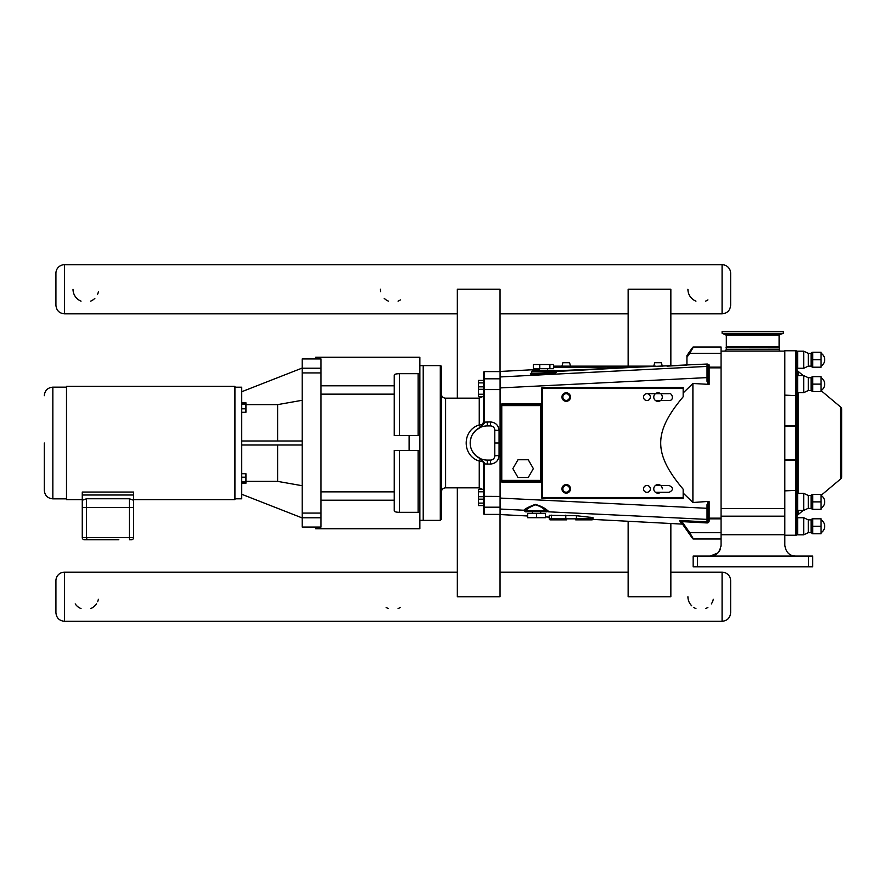 <?xml version="1.0" encoding="UTF-8"?>
<svg xmlns="http://www.w3.org/2000/svg" width="886" height="886" viewBox="0 0 886 886"><rect width="100%" height="100%" fill="white"/><g stroke="black" fill="none" stroke-linecap="round" stroke-linejoin="round"><path stroke-width="1.33" d="M779.104 347.855L725.988 347.788L779.436 347.788L779.104 349.571A1.539 1.539 0 0 0 780.632 351.111M725.988 334.742L779.425 334.742L783.313 333.324L722.112 333.324L726.332 335.218L779.093 335.218L779.093 346.747L726.332 346.747L726.332 335.218M779.093 346.747L726.332 346.747M783.313 333.324L783.313 331.464L722.112 331.464L722.112 333.324M133.62 537.592L129.345 537.592L129.345 539.729L131.482 539.729A2.137 2.137 0 0 0 133.62 537.592L133.62 507.49L82.254 507.49L82.254 500.28L82.254 537.592A2.137 2.137 0 0 0 84.391 539.729L118.813 539.729M114.781 539.729L118.259 539.729L114.781 539.729M110.916 539.729L107.35 539.729L110.916 539.729M107.35 539.729L98.147 539.729M91.081 539.729L86.972 539.729L91.081 539.729M86.972 539.729L86.529 537.592L82.254 537.592M82.254 499.626L66.505 499.626L66.505 386.374L234.934 386.374L234.934 499.626L133.62 499.626M44.3 443L44.3 490.312L44.3 443M66.505 498.851L52.839 498.851L52.839 387.149C47.656 387.647 44.809 390.493 44.3 395.688M82.254 494.997L133.62 494.997L133.62 492.04L82.254 492.04L82.254 500.28L86.529 498.752L129.345 498.752L133.62 500.28L133.62 507.49M133.62 494.997L133.62 500.28M418.148 450.398L418.148 512.318L419.853 512.75L419.853 373.25L418.148 373.682L418.148 435.602M399.353 435.602L399.353 373.682L418.148 373.682M419.853 373.25L419.853 357.268L315.626 357.268L315.626 358.941M419.853 435.602L394.237 435.602L394.237 375.011C394.381 374.235 396.086 373.792 399.353 373.682M418.148 512.318L399.353 512.318L399.353 450.398M321.009 500.202L394.237 500.202L394.237 510.989C394.381 511.765 396.086 512.208 399.353 512.318M419.853 512.75L419.853 528.732L315.626 528.732L315.626 527.059M394.237 500.202L394.237 450.398L419.853 450.398M241.668 483.247L245.943 483.247L245.943 481.962L241.668 481.962M241.668 477.2L245.943 477.2L245.943 481.962M241.668 473.711L245.943 473.711L245.943 477.2M241.668 412.289L245.943 412.289L245.943 408.8L241.668 408.8M241.668 404.038L245.943 404.038L245.943 408.8M241.668 402.753L245.943 402.753L245.943 404.038M302.181 368.067L241.668 391.756M302.181 400.284L277.639 404.625L245.943 404.625M245.943 481.375L277.639 481.375L302.181 485.716M241.668 494.244L302.181 517.933M321.009 517.778L321.009 527.059L302.181 527.059L302.181 517.778L321.009 517.778L321.009 358.941L302.181 358.941L302.181 372.917L321.009 372.917M321.009 513.083L302.181 513.083L302.181 517.778M302.181 513.083L302.181 372.917M277.639 440.984L277.639 404.625M302.181 445.016L241.668 445.016M241.668 440.984L302.181 440.984M234.934 498.807L241.668 498.807L241.668 387.193L234.934 387.193M277.639 481.375L277.639 445.016M419.853 520.337L423.22 520.337L423.22 365.619L419.853 365.663M628.141 366.139L628.141 289.268L670.846 289.268L670.846 365.929M670.846 523.504L670.846 596.732L628.141 596.732L628.141 521.267M457.331 487.832L457.331 596.732L500.036 596.732L500.036 514.401M500.036 371.599L500.036 289.268L457.331 289.268L457.331 398.168M494.787 455.814L494.787 430.186A4.275 4.275 0 0 0 490.523 425.922L487.278 425.922A17.078 17.078 0 0 0 470.189 443A17.078 17.078 0 0 0 487.278 460.078L490.523 460.078A4.275 4.275 0 0 0 494.787 455.814L499.062 455.515L499.062 443L494.787 443M483.512 382.885L483.512 380.426L478.396 380.426L478.396 382.885L483.512 382.885L483.512 386.828L478.396 386.828L478.396 382.885M478.396 491.774L483.512 491.774L483.512 503.115L478.396 503.115L478.396 489.316L483.512 489.316L483.512 462.78L483.512 513.371A1.03 1.03 90 0 0 484.542 514.401L484.542 507.202A1.03 1.019 180 0 1 483.512 506.183L483.512 505.574L478.396 505.574L478.396 503.115M483.512 503.115L483.512 505.574M483.512 386.828L483.512 389.297L478.396 389.297L478.396 386.828M483.512 389.297L483.512 394.226L478.396 394.226L478.396 389.297M483.512 396.684L483.512 423.22A4.275 1.717 0 0 1 479.248 424.937A4.275 0.698 -112.1 0 0 480.854 427.174L484.509 422.954L484.542 422.124L483.512 422.19L480.854 427.174L484.509 422.954L483.512 423.22L483.512 396.684L478.396 396.684L478.396 394.226M483.512 496.703L478.396 496.703M483.512 499.172L478.396 499.172M500.081 507.202L484.542 507.202L484.542 463.876L483.512 463.81M487.278 460.078L487.278 464.054L484.542 463.876L483.512 462.78L483.512 489.316M484.509 463.046L480.854 458.826L483.512 462.78A4.275 1.717 180 0 0 479.248 461.063L479.248 487.832L445.592 487.832L445.592 398.168A4.275 4.275 0 0 1 441.328 393.893M500.745 443L500.745 405.589L500.745 480.411L501.764 481.43L500.745 480.411L500.745 443L499.062 443L499.062 430.485C498.541 425.313 495.695 422.467 490.523 421.946C495.695 422.467 498.541 425.313 499.062 430.485L494.787 430.186M500.081 514.401L484.542 514.401M483.512 372.629L483.512 379.817L483.512 372.629A1.03 1.03 -90 0 1 484.542 371.599L500.081 371.599M483.512 380.426L483.512 423.22M440.298 520.381L440.298 365.619A1.03 1.03 0 0 1 441.328 366.649L441.328 519.351L440.298 520.381L423.22 520.381M445.592 398.168L479.248 398.168L479.248 424.937C461.839 430.208 461.839 455.792 479.248 461.063A4.275 0.698 -67.9 0 1 480.854 458.826L475.981 455.814L472.36 451.328M474.852 454.728L472.316 451.251M470.61 446.777L470.377 445.525M471.086 437.529L470.256 441.494L471.108 437.496M472.482 434.45L475.981 430.186L480.854 427.174M473.456 432.966L472.537 434.361M470.4 445.658L470.577 446.61M784.819 545.311C785.871 552.266 789.459 555.854 795.584 556.076C789.459 555.854 785.871 552.266 784.819 545.311L784.819 534.723L721.06 534.723L721.06 367.158L709.132 367.158A1.03 1.03 0 0 1 708.268 366.693L708.235 366.638A1.03 1.03 0 0 0 709.132 367.158L709.132 364.899L707.327 364.024L555.035 370.835M501.764 481.43A1.03 1.03 0 0 1 500.745 480.411L501.764 480.411L501.764 481.43A1.03 1.03 0 0 1 500.745 480.411L501.797 482.084L501.764 481.43L540.881 481.43L540.538 480.411L501.764 480.411L501.764 405.589L500.092 405.633L501.797 403.916L500.092 405.633L500.081 514.544L527.635 515.984M535.177 373.128L531.157 373.704L531.655 372.851C531.091 373.748 555.788 372.341 555.234 371.511L655.939 366.139L553.562 366.139L653.757 366.139L654.676 362.717L661.388 362.717L662.296 366.139M708.102 373.482L708.102 367.435A1.03 1.019 180 0 0 707.028 366.416L500.081 376.949L500.081 371.455L539.275 369.396L539.275 368.698L539.275 370.403L532.685 370.403L554.204 370.403L543.439 370.403M666.981 366.139L686.927 365.087L686.927 357.335L689.729 353.326L688.887 352.739L686.927 355.541L686.927 357.335M500.081 376.949L500.092 480.367L501.797 482.084L541.567 482.084A0.687 0.687 0 0 0 540.881 481.43L541.567 480.411L540.538 480.411L540.538 405.589L541.567 405.589L540.881 404.57A0.687 0.687 0 0 0 541.567 403.883L501.797 403.916L500.745 405.589A1.03 1.03 0 0 1 501.764 404.57L540.881 404.57M660.591 393.683L660.591 393.683A4.275 4.275 0 0 0 655.463 393.683M646.924 393.683L669.129 393.683C672.219 392.598 674.49 400.616 669.129 400.516L655.463 400.516A4.275 4.275 0 0 0 660.591 400.516M660.646 393.716A4.275 4.275 0 0 1 660.646 400.472M655.418 400.472A4.275 4.275 0 0 1 655.418 393.716M650.346 397.094A3.411 3.411 0 0 0 645.218 394.137A3.411 3.411 0 0 0 645.218 400.051A3.411 3.411 0 0 0 650.346 397.094M650.346 488.906A3.411 3.411 0 0 1 645.218 491.863A3.411 3.411 0 0 1 645.218 485.949A3.411 3.411 0 0 1 650.346 488.906M660.591 492.317L660.591 492.317A4.275 4.275 0 0 1 655.463 492.317L669.129 492.317C673.537 490.047 673.537 487.765 669.129 485.484L655.463 485.484A4.275 4.275 0 0 1 660.591 485.484M655.418 492.284A4.275 4.275 0 0 1 655.418 485.528M660.646 485.528A4.275 4.275 0 0 1 662.296 488.884M542.586 498.508L542.586 497.489L541.567 497.489A1.03 1.03 0 0 0 542.586 498.508L683.161 498.508L683.161 489.216C653.215 453.532 653.215 432.468 683.161 396.784L683.161 387.492L542.586 387.492A1.03 1.03 0 0 0 541.567 388.511L542.586 388.511L542.586 387.492M655.407 393.683A4.275 4.275 0 0 1 660.646 393.683M561.945 488.862A4.275 4.275 0 0 1 568.358 485.163A4.275 4.275 0 0 1 568.358 492.561A4.275 4.275 0 0 1 561.945 488.862A4.275 4.275 0 0 1 568.358 485.163A4.275 4.275 0 0 1 568.358 492.561A4.275 4.275 0 0 1 561.945 488.862M561.945 397.05A4.275 4.275 0 0 1 568.358 393.351A4.275 4.275 0 0 1 568.358 400.749A4.275 4.275 0 0 1 561.945 397.05A4.275 4.275 0 0 1 568.358 393.351A4.275 4.275 0 0 1 568.358 400.749A4.275 4.275 0 0 1 561.945 397.05M655.407 485.484A4.275 4.275 0 0 1 660.646 485.484M528.244 459.745L517.989 459.745L512.872 468.616L517.989 477.499L528.244 477.499L533.361 468.616L528.244 459.745M549.896 368.698L553.562 368.698L553.562 364.534L549.896 364.534L549.896 368.698L533.317 368.698L533.317 364.534L549.896 364.534M539.773 364.534L539.773 368.698M527.635 513.548L545.388 513.548L545.388 517.712L527.635 517.712L527.635 513.548M536.506 517.712L536.506 513.548M532.342 513.548L532.342 511.831L536.506 511.831M562.865 362.717L561.945 366.139L562.865 362.717L569.576 362.717L570.495 366.139M540.538 404.57L540.538 405.589L501.764 405.589L501.764 404.57M721.06 353.326L689.729 353.326L693.439 347.002A1.03 1.03 0 0 0 692.597 347.445L688.887 352.739M693.439 347.002A1.03 1.03 0 0 0 692.597 347.445A1.03 1.03 0 0 1 693.439 347.002L721.06 347.002L721.06 367.158M707.183 522.939L707.128 521.909L707.183 522.939A2.049 2.049 90 0 0 709.132 520.89L709.132 518.842A1.03 1.03 0 0 0 708.268 519.307L708.124 518.786A1.03 1.019 114.7 0 1 707.072 519.628L707.327 519.816A1.03 1.019 31.3 0 0 708.257 519.329A1.03 1.03 0 0 0 708.257 519.329A1.03 1.019 -146.8 0 1 707.36 519.761M708.102 515.253L708.102 504.621L708.102 515.253M707.571 519.872A1.03 1.019 180 0 1 707.028 519.993L707.028 521.909A1.03 1.019 180 0 0 707.128 521.909L708.102 519.539L708.102 520.89L709.132 520.89M708.102 370.747L708.102 367.114M707.327 364.024L707.028 364.091A1.03 1.019 0 0 1 708.102 365.11L708.102 366.461M545.388 516.915L549.254 517.125L549.254 518.842L549.254 515.331L576.432 515.718L592.978 517.623L592.8 519.406L681.976 524.091A1.03 1.03 -125 0 1 682.774 524.523M548.877 511.787L547.925 511.831A1.03 0.975 -90 0 0 548.467 511.665L547.127 511.322A1.03 0.797 90 0 1 546.429 511.831L540.681 511.831L540.681 513.548M708.102 365.11L709.132 364.899M707.028 364.091L707.028 366.007A1.03 1.019 -0 0 1 707.571 366.128A1.03 1.019 150.4 0 0 707.294 366.128L707.072 366.372A1.03 1.019 65.3 0 1 708.124 367.214L708.268 366.693A1.03 1.019 148.7 0 0 707.327 366.184M707.028 366.627L707.028 377.613L708.102 377.657L708.102 367.657A1.03 1.019 -0 0 0 707.028 366.627M500.081 387.924L707.028 377.613L707.028 381.323L708.102 381.379L708.102 377.657M683.161 392.952L692.896 383.483L709.132 384.38L708.102 381.379L708.124 367.214A1.03 0.808 0 0 0 709.132 367.845L709.132 367.158A1.03 1.03 0 0 1 708.235 366.638A1.03 1.019 -29.6 0 0 707.294 366.128L707.028 366.007M682.043 520.603L707.028 521.909L707.072 522.939L681.987 521.621L682.043 520.603L679.529 520.58L681.976 524.091M708.102 518.975L707.482 519.894L708.257 519.329A1.03 1.03 0 0 1 709.132 518.842L709.132 518.155A1.03 0.808 0 0 0 708.124 518.786L708.102 504.621L707.028 504.677L707.028 519.584A1.03 1.019 0 0 0 708.102 518.565M708.102 504.621L709.132 501.62L708.224 501.421L692.896 502.517L683.161 493.048M548.467 511.665A1.03 0.997 106.1 0 1 549.065 511.488L547.88 510.868A1.03 0.864 124.4 0 0 547.127 511.322L545.621 510.812C543.14 507.966 539.696 505.972 535.288 504.832C530.515 506.681 527.236 508.675 525.442 510.812L524.689 511.078L525.686 511.831L544.824 511.831A1.03 0.797 -90 0 0 545.621 510.812L525.442 510.812A1.03 0.964 90 0 0 526.406 511.831M532.342 511.831L525.686 511.831M544.824 511.831L546.429 511.831M541.567 388.511L541.567 497.489M680.315 521.012L688.887 533.261L689.729 532.674L681.987 521.621L680.315 521.012A1.03 1.019 -35 0 0 679.529 520.58M688.887 533.261L692.597 538.555A1.03 1.03 0 0 0 693.439 538.998L689.729 532.674L721.06 532.674M552.177 519.86L566.519 519.86A1.03 0.72 -90 0 1 565.8 518.842L551.457 518.842A1.03 0.72 90 0 0 552.177 519.86L550.272 519.86A1.03 1.03 0 0 1 549.254 518.842A1.03 1.03 0 0 0 550.272 519.86A1.03 1.03 0 0 1 549.254 518.842L551.457 518.842L551.457 515.165M592.8 519.406A1.03 1.03 0 0 1 591.948 519.86L575.701 519.86A1.03 0.72 90 0 0 576.432 518.842L565.8 518.842L565.8 515.165M592.978 517.623L592.978 518.842A1.03 1.03 0 0 1 591.948 519.86A1.03 1.03 0 0 0 592.978 518.842L590.774 518.842A1.03 0.72 90 0 1 590.054 519.86M525.775 511.831A1.03 1.019 -90 0 1 524.778 511.034A1.03 1.019 69 0 0 523.847 510.236L524.313 510.535M547.88 510.868C545.2 508.176 540.992 506.017 535.255 504.378C528.942 506.781 525.143 508.73 523.847 510.236L500.081 509.051M693.439 538.998L721.06 538.998M692.896 502.517L692.896 383.483M721.06 518.842L709.132 518.842M784.819 534.723L784.819 490.866L796.946 490.335L796.946 351.786A1.03 1.03 0 0 0 795.927 350.767A1.03 1.03 0 0 1 796.946 351.786M721.06 534.723L721.06 545.311C719.653 552.631 716.065 556.22 710.295 556.076L717.926 552.908M721.06 545.311L721.016 546.23M720.218 549.464L719.144 551.446M808.453 566.841L693.162 566.841L693.162 556.076L812.728 556.076L812.728 566.841L808.453 566.841L808.453 556.076M784.819 351.111L721.06 351.111M779.104 349.571L726.321 349.571L726.321 347.855M784.819 350.767L795.927 350.767L784.819 350.767L784.819 490.866M821.067 494.41L821.067 501.875L812.761 501.875L812.761 494.41L821.067 494.41M821.067 501.875L821.067 509.35L812.761 509.35L812.761 501.875M821.067 376.65L821.067 384.125L812.761 384.125L812.761 376.65L821.067 376.65M821.067 384.125L821.067 391.59L812.761 391.59L812.761 384.125M821.067 518.797L821.067 526.273L812.761 526.273L812.761 518.797L821.067 518.797M821.067 526.273L821.067 533.737L812.761 533.737L812.761 526.273M821.067 352.263L821.067 359.727L812.761 359.727L812.761 352.263L821.067 352.263M821.067 359.727L821.067 367.203L812.761 367.203L812.761 359.727M796.946 509.738L797.633 510.414L797.633 493.336A0.687 0.687 0 0 0 796.946 494.023M797.633 493.336L803.702 493.336L803.702 510.414L797.633 510.414M803.702 493.336L808.276 495.473L808.276 508.287L803.702 510.414M808.276 495.473L811.078 495.473A0.687 0.687 0 0 0 811.676 495.13L812.085 509.35M796.946 391.977L797.633 392.664L797.633 375.586A0.687 0.687 0 0 0 796.946 376.262M797.633 375.586L803.702 375.586L803.702 392.664L797.633 392.664M803.702 375.586L808.276 377.713L808.276 390.527L803.702 392.664M808.276 377.713L811.078 377.713A0.687 0.687 0 0 0 811.676 377.381L812.085 391.59M797.633 517.723A0.687 0.687 0 0 0 796.946 518.41A0.687 0.687 0 0 1 797.633 517.723L797.633 534.812L796.946 534.125L797.633 534.812L803.702 534.812L803.702 517.723L797.633 517.723M803.702 517.723L808.276 519.86L808.276 532.674L803.702 534.812M808.276 519.86L811.078 519.86A0.687 0.687 0 0 0 811.676 519.517L812.085 533.737M803.702 351.188L803.702 368.277L808.276 366.139L808.276 353.326L803.702 351.188L797.633 351.188A0.687 0.687 0 0 0 796.946 351.875A0.687 0.687 0 0 1 797.633 351.188L797.633 368.277L796.946 367.59M808.276 353.326L811.078 353.326A0.687 0.687 0 0 0 811.676 352.982L812.085 367.203M808.276 366.139L811.078 366.139L811.078 353.326A0.687 0.687 0 0 0 811.676 352.982L812.085 352.263L811.676 352.982M808.276 532.674L811.078 532.674L811.078 519.86A0.687 0.687 0 0 0 811.676 519.517L812.085 518.797M784.819 535.233L795.927 535.233A1.03 1.03 0 0 0 796.946 534.214L796.946 490.335M798.109 375.586L798.109 371.345A3.245 3.245 0 0 1 796.946 368.864L796.946 426.21L795.927 425.679L796.946 426.21M796.946 459.79L795.927 459.79L796.946 459.79L796.946 517.136A3.245 3.245 0 0 1 798.109 514.655L803.159 510.414M808.276 390.527L811.078 390.527L811.078 377.713A0.687 0.687 0 0 0 811.676 377.381L812.085 376.65M798.109 371.345L803.159 375.586L798.109 371.345A3.245 3.245 0 0 1 796.946 368.864M821.067 495.385L840.537 479.049A3.245 3.245 0 0 0 841.7 476.568L841.7 409.432A3.245 3.245 0 0 0 840.537 406.951L840.537 479.049M840.537 406.951L821.067 390.615L840.537 406.951A3.245 3.245 0 0 1 841.7 409.432M562.865 397.05A3.356 3.356 0 0 1 567.893 394.148A3.356 3.356 0 0 1 567.893 399.963A3.356 3.356 0 0 1 562.865 397.05M562.865 488.862A3.356 3.356 0 0 1 567.893 485.96A3.356 3.356 0 0 1 567.893 491.763A3.356 3.356 0 0 1 562.865 488.862M55.929 273.265L55.929 305.282L55.929 273.265A8.539 8.539 0 0 1 64.468 264.715L722.079 264.715A8.539 8.539 0 0 1 730.629 273.265L730.629 305.282L730.629 273.265M400.45 299.889A12.814 12.814 0 0 1 398.069 301.151M388.489 301.151A12.814 12.814 0 0 1 384.214 298.327M380.714 291.771A12.814 12.814 0 0 1 380.471 289.268M98.39 291.771A12.814 12.814 0 0 1 97.637 294.218M94.88 298.327A12.814 12.814 0 0 1 90.616 301.151M81.036 301.151A12.814 12.814 0 0 1 73.017 289.268M707.903 299.889A12.814 12.814 0 0 1 705.522 301.151M695.942 301.151A12.814 12.814 0 0 1 687.924 289.268M55.929 580.718L55.929 612.735L55.929 580.718A8.539 8.539 0 0 1 64.468 572.179L457.331 572.179M500.036 572.179L628.141 572.179M670.846 572.179L722.079 572.179A8.539 8.539 0 0 1 730.629 580.718L730.629 612.735C730.119 617.93 727.273 620.776 722.079 621.285L64.468 621.285L64.468 572.179M713.296 599.224A12.814 12.814 0 0 1 711.347 603.898M707.903 607.342A12.814 12.814 0 0 1 705.522 608.604M695.942 608.604A12.814 12.814 0 0 1 693.561 607.342M691.678 605.78A12.814 12.814 0 0 1 687.924 596.732M98.39 599.224A12.814 12.814 0 0 1 97.637 601.672M96.441 603.898A12.814 12.814 0 0 1 90.616 608.604M81.036 608.604A12.814 12.814 0 0 1 75.21 603.898M400.45 607.342A12.814 12.814 0 0 1 398.069 608.604M388.489 608.604A12.814 12.814 0 0 1 386.108 607.342M129.345 498.752L129.345 537.592L86.529 537.592L86.529 498.752M394.237 385.798L321.009 385.798M321.009 368.222L302.181 368.222M409.099 435.602L409.099 450.398M321.009 394.148L394.237 394.148M394.237 491.852L321.009 491.852M500.081 496.426L483.512 496.348M490.523 460.078L490.523 464.054C495.695 463.533 498.541 460.687 499.062 455.515C498.541 460.687 495.695 463.533 490.523 464.054L487.278 464.054M490.523 425.922L490.523 421.946L484.542 422.124L484.542 389.574L483.512 389.652M500.081 389.574L484.542 389.574L484.542 378.798A1.03 1.019 180 0 0 483.512 379.817M500.081 378.798L484.542 378.798L484.542 371.599M487.278 425.922L487.278 421.946M552.565 372.253L555.821 372.397L554.204 370.403M535.155 373.128C515.763 375.199 561.491 373.493 555.732 372.364M556.264 372.474L544.214 373.837M683.161 497.489L542.586 497.489L542.586 388.511L683.161 388.511M553.562 367.158L625.018 367.158M707.36 366.239A1.03 1.019 -33.2 0 1 708.268 366.693M707.327 366.272A1.03 1.019 60.7 0 1 708.257 366.771M707.028 381.323L708.224 384.579M709.132 384.38L709.132 367.845L721.06 367.845M708.235 519.362A1.03 1.019 -150.4 0 1 707.294 519.872L707.028 519.993M708.257 519.229A1.03 1.019 119.3 0 1 707.327 519.728M708.102 518.343A1.03 1.019 180 0 1 707.028 519.373L548.7 511.831M708.102 508.342L500.081 498.076M708.224 501.421L707.028 504.677M721.06 518.155L709.132 518.155L709.132 501.62M531.655 372.851L531.655 371.433L555.234 371.433M590.774 517.225L590.774 518.842L576.432 518.842L576.432 515.718M784.819 508.509L721.06 508.509M721.06 516.173L784.819 516.173M697.426 566.841L697.426 556.076M811.078 495.473L811.078 508.287L811.676 508.619L808.276 508.287M798.109 514.655L798.109 510.414M798.109 493.336L798.109 392.664M784.819 460.321L795.927 460.321L795.927 535.233M784.819 426.21L795.927 426.21L795.927 459.79L784.819 459.79M795.927 350.767L795.927 425.679L784.819 425.679M784.819 395.134L796.946 395.665M722.079 264.715L722.079 313.821L670.846 313.821M457.331 313.821L64.468 313.821L64.468 264.715M722.079 572.179L722.079 621.285M52.839 498.851C47.656 498.353 44.809 495.507 44.3 490.312M52.839 387.149L66.505 387.149M440.298 365.619L423.22 365.619M445.592 487.832C443 488.086 441.582 489.515 441.328 492.107M479.248 398.168L482.471 396.684M479.248 487.832L482.471 489.316M547.614 370.403L547.614 368.698M707.471 366.106L708.235 366.638M531.655 371.433L532.685 370.403M726.321 349.571L724.781 351.111M811.676 495.13L812.085 494.41M821.078 508.276A7.465 7.465 0 0 0 821.078 495.473M811.078 390.527L811.676 390.87M821.078 390.527A7.465 7.465 0 0 0 821.078 377.724M811.078 532.674L811.676 533.018M821.078 532.674A7.465 7.465 0 0 0 821.078 519.86M797.633 368.277L803.702 368.277M811.078 366.139L811.676 366.483L811.078 366.139M821.078 366.139A7.465 7.465 0 0 0 821.078 353.326M64.468 313.821C59.284 313.323 56.438 310.477 55.929 305.282M628.141 313.821L500.036 313.821M722.079 313.821C727.273 313.323 730.119 310.477 730.629 305.282M64.468 621.285C59.284 620.776 56.438 617.93 55.929 612.735"/></g></svg>

